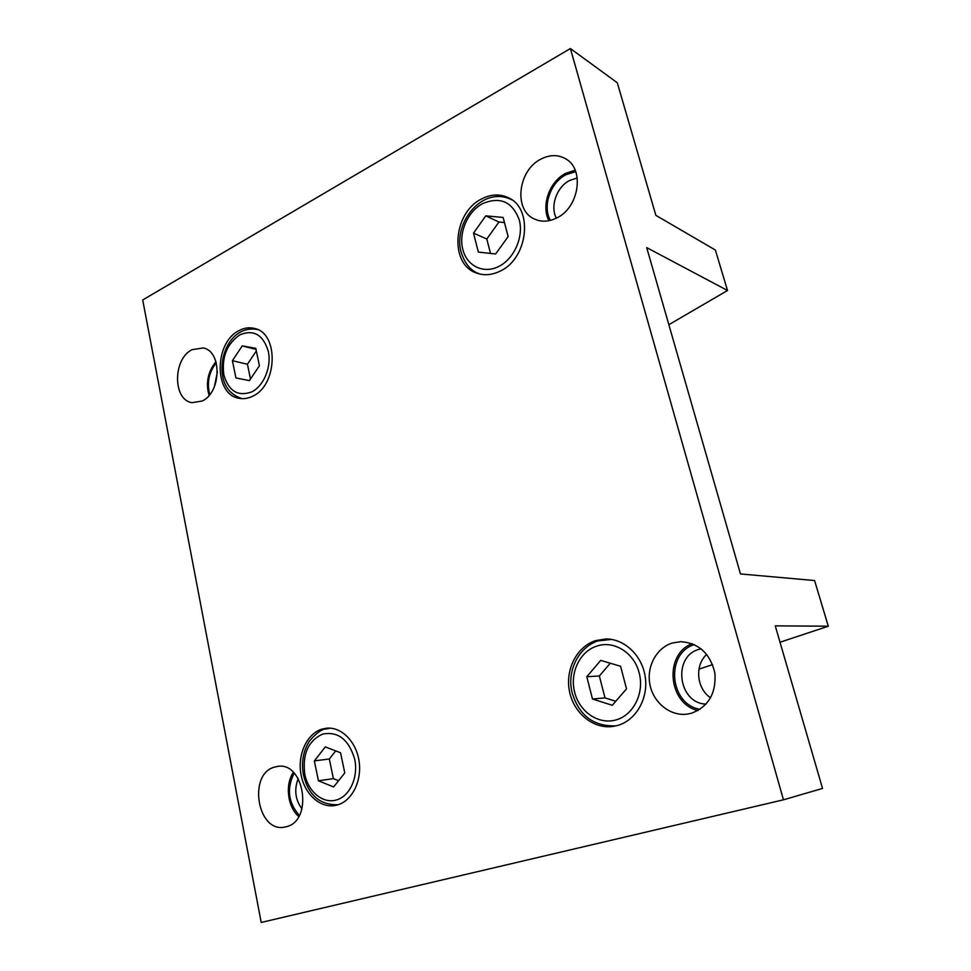 <?xml version="1.0" encoding="UTF-8"?>
<svg xmlns="http://www.w3.org/2000/svg" width="971" height="971" viewBox="0 0 971 971"><rect width="100%" height="100%" fill="white"/><g stroke="black" fill="none" stroke-linecap="round" stroke-linejoin="round"><path stroke-width="1.46" d="M298.74 816.49C287.525 806.889 284.879 784.799 293.327 772.333M286.36 826.709L284.831 827.061C257.412 833.349 247.581 773.899 274.575 767.09L277.512 766.447C304.421 761.215 313.475 820.75 286.36 826.709M706.063 704.121C678.013 703.392 672.296 656.068 699.193 649.32L701.123 648.81M698.04 710.529C668.012 703.841 663.836 654.211 692.129 643.676M691.401 713.272L687.019 714.158C670.233 716.307 653.507 702.798 649.975 684.834C646.261 666.895 656.287 647.948 672.296 643.02L680.695 641.673C698.804 643.008 710.202 653.483 714.899 673.109C716.319 693.294 708.478 706.682 691.401 713.272M209.044 395.476C205.597 382.975 207.903 371.699 215.95 361.661M202.174 401.023L192.052 402.662C172.692 400.161 172.765 358.906 192.027 349.681L203.194 347.958C222.165 351.077 221.449 392.478 202.174 401.023M556.31 218.172C549.926 206.24 556.711 186.918 569.649 180.46L577.26 177.972M550.363 220.393C542.304 206.192 550.314 182.584 566.008 174.707L575.73 171.636M548.918 220.708C540.944 205.731 549.416 181.541 565.632 173.36L575.172 170.204M556.735 217.953C548.736 221.886 541.223 222.201 534.184 218.912C513.513 210.003 517.871 170.544 540.75 159.195C549.489 154.656 557.694 154.462 565.353 158.637C584.93 168.663 579.262 207.6 556.735 217.953M321.644 729.221L326.535 728.201C341.343 726.648 356.321 741.553 359.1 761.3C362.049 781 352 800.99 337.35 804.983L334.934 805.529C319.617 808.224 304.105 793.477 300.889 773.887C297.49 754.346 306.897 733.906 321.644 729.221M595.587 640.629L605.613 638.979C624.329 638.602 642.292 655.498 645.278 677.127C648.446 698.732 635.823 720.458 617.52 725.495L612.58 726.502C592.905 729.112 573.46 712.738 569.419 691.073C565.158 669.444 576.871 646.601 595.587 640.629M239.06 330.589C244.231 327.834 249.401 327.118 254.548 328.441C278.993 333.15 277.645 385.378 252.654 396.204C248.054 398.486 243.503 399.178 238.975 398.28C213.826 394.651 214.021 342.557 239.06 330.589M481.422 199.031C490.816 194.127 499.822 193.702 508.428 197.744C533.698 208.534 527.993 258.747 500.065 271.164C491.702 275.23 483.679 275.788 476.008 272.851C449.27 263.724 453.056 212.916 481.422 199.031M485.767 215.853L503.124 217.443L508.136 236.621L495.623 253.989L478.351 252.084L473.508 233.113L485.767 215.853L498.924 222.031L486.799 239.012L490.513 253.431M473.508 233.113L486.799 239.012M504.459 222.553L498.924 222.031M242.228 345.907L255.774 348.322L259.427 365.751L249.413 380.608L235.941 377.95L232.409 360.69L242.228 345.907L255.992 349.378M232.409 360.69L247.423 364.246L250.494 379.018M256.332 350.968L247.423 364.246M586.8 676.726L600.697 660.389L620.603 666.288L626.513 688.876L612.288 705.274L592.492 699.023L586.8 676.726L599.35 675.974L605.006 697.906L615.76 701.28M610.249 663.229L599.35 675.974M592.492 699.023L605.006 697.906M314.361 760.876L325.309 746.893L340.554 752.78L344.778 772.94L333.611 786.959L318.439 780.793L314.361 760.876L329.315 759.006L333.393 778.633L338.576 780.72M335.699 750.911L329.315 759.006M318.439 780.793L333.393 778.633M727.522 290.487L646.698 247.605L740.472 573.946L814.584 580.537L828.299 626.21L775.259 625.858L822.534 788.428L783.463 799.813L570.402 48.55L617.301 82.766L655.862 215.356L715.384 250.045L727.522 290.487L668.849 324.702M209.809 394.554C206.677 382.841 208.838 372.269 216.29 362.826M214.373 386.774L217.419 371.857M700.042 709.303C669.444 704.436 665.135 653.434 694.301 644.598M710.602 697.797C696.51 688.585 694.483 665.329 706.706 654.369M299.359 815.385C288.193 802.701 286.469 788.634 294.177 773.195M301.957 808.892C295.208 799.606 293.97 789.52 298.231 778.621M828.299 626.21L780.016 642.232M712.629 664.613L698.962 669.153M783.463 799.813L261.211 922.45L142.701 299.966L570.402 48.55M324.715 729.221L330.249 728.165M304.809 774.336C302.224 754.212 308.171 740.8 322.651 734.076C338.126 731.151 348.807 739.526 354.694 759.188C358.602 777.031 349.827 796.317 336.318 800.007C322.845 803.964 308.22 791.778 304.809 774.336M598.185 640.909L611.378 639.404M574.698 692.396C569.455 673.049 579.869 651.165 596.983 646.055C613.878 640.144 634.184 652.682 639.149 672.83C644.61 692.833 633.578 715.117 616.075 719.912C598.658 724.997 579.469 711.901 574.698 692.396M223.803 374.733C221.606 356.988 226.983 343.673 239.934 334.801C253.734 329.193 263.202 334.728 268.324 351.405C271.698 366.795 263.809 385.948 251.756 391.908C237.919 396.848 228.61 391.131 223.803 374.733M480.014 274.089L478.8 273.628C470.45 270.63 464.466 263.177 460.873 251.283C453.445 222.675 481.956 185.971 510.904 199.346L512.069 199.965M462.827 249.45C458.348 233.04 467.609 211.411 482.611 203.655C500.138 196.263 512.348 201.665 519.254 219.871C523.891 236.803 514.132 258.844 498.839 266.418C483.594 274.259 466.881 266.103 462.827 249.45M618.272 725.276L617.265 725.568M337.896 804.716C319.896 805.129 308.402 795.164 303.413 774.846C301.18 762.235 303.207 750.971 309.458 741.055C316.947 732.134 323.646 727.849 329.545 728.214L330.176 728.153M615.007 725.859C593.463 726.32 579.226 715.469 572.307 693.306C565.28 667.817 583.158 639.161 608.089 639.282L610.346 639.258M242.058 398.632C231.062 395.027 224.58 387.405 222.614 375.765C218.766 353.323 232.931 325.03 257.485 329.521L257.582 329.545M510.904 199.346L511.899 199.844M478.8 273.628L479.808 274.04"/></g></svg>
